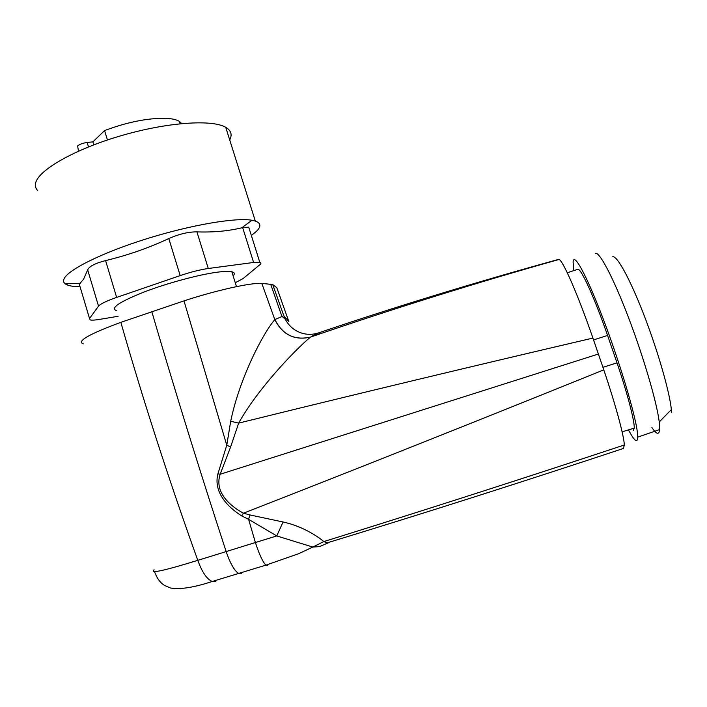 <?xml version="1.0" encoding="UTF-8"?>
<svg xmlns="http://www.w3.org/2000/svg" width="707" height="707" viewBox="0 0 707 707"><rect width="100%" height="100%" fill="white"/><g stroke="black" fill="none" stroke-linecap="round" stroke-linejoin="round"><path stroke-width="1.06" d="M233.142 275.898C235.078 273.839 234.653 272.469 231.852 271.78C229.112 271.161 224.375 271.285 217.632 272.151C199.33 274.493 167.312 283.092 143.821 292.106C119.368 301.907 110.221 308.075 116.381 310.603M272.725 284.559L283.807 315.711L288.88 321.676L276.826 287.749L272.725 284.559L261.811 283.374C251.065 282.597 216.528 290.197 183.988 300.882L120.844 322.339C88.958 334.137 76.444 341.304 83.302 343.858M79.599 285.204L79.299 284.196L83.576 279.212L87.677 269.88L98.52 306.131L89.533 318.53L90.204 319.935C91.839 320.333 94.985 320.156 99.643 319.378L118.087 316.294M98.52 306.131C100.438 303.877 106.483 300.97 116.655 297.408L180.188 275.597C190.828 272.027 200.187 269.659 208.282 268.492L253.61 262.465L259.787 262.288C261.307 262.651 261.316 263.472 259.814 264.736L243.111 278.549L235.272 282.738M267.697 565.573L265.929 565.14L298.566 553.74L312.812 547.059L276.773 535.924L248.59 519.336L249.995 514.952L283.065 521.987L276.773 535.924L197.801 560.342C163.874 570.779 149.301 573.943 154.082 569.824M215.732 581.393L212.25 581.472L265.929 565.14C262.863 562.215 259.363 554.703 255.43 542.614L248.59 519.336L241.679 515.889C227.901 507.175 213.169 492.319 217.924 473.778L226.77 445.216L230.694 421.266C239.54 378.263 262.907 333.377 274.82 319.591L283.807 315.711L285.248 319.122C288.58 325.547 293.599 330.054 300.316 332.652C306.361 334.809 312.459 334.888 318.601 332.882L319.856 333.907M249.598 229.934L248.723 227.15L242.651 227.61L253.61 262.465M87.677 269.88C89.215 266.362 95.18 263.269 105.573 260.591C127.145 255.457 148.223 248.113 168.805 238.568C179.101 234.035 188.477 231.799 196.926 231.878C213.214 232.453 228.158 231.101 241.732 227.822L242.651 227.61M249.995 514.952L243.402 513.211L241.679 515.889M230.615 446.965L238.666 423.122C257.321 389.389 294.713 350.159 310.4 337.168L310.461 337.124C391.881 309.118 474.697 283.242 558.892 259.504C562.118 258.824 577.274 292.795 592.926 338.079L603.796 369.858C479.143 420.241 359.015 468.025 243.402 513.211C229.227 505.443 214.345 491.931 220.151 474.256L230.615 446.965L226.77 445.216L183.988 300.882M592.926 338.079C469.819 366.818 351.733 395.169 238.666 423.122L230.694 421.266M310.4 337.168C294.377 340.641 282.517 334.782 274.82 319.591L261.811 283.374M310.461 337.124C294.439 340.606 282.579 334.747 274.899 319.546M310.461 337.133L318.601 332.882C395.407 306.847 475.175 282.42 557.903 259.584L557.85 259.805M80.041 286.688C74.421 286.662 70.179 286.088 67.298 284.974L65.159 283.816C63.577 282.597 63.179 281.015 63.975 279.062C67.324 270.056 102.02 252.682 146.685 238.763C191.323 224.808 235.997 217.358 251.975 220.257L255.307 221.044C260.927 223.05 261.334 226.461 256.508 231.277L251.356 235.519M283.065 521.987C304.885 526.671 321.031 539.043 323.815 541.562L312.803 547.059L319.449 546.626L328.843 542.587L319.449 546.626M624.316 444.995C522.579 478.71 422.406 510.905 323.824 541.571L327.208 542.843C425.411 512.858 524.161 481.387 623.459 448.441L624.316 445.003C624.122 436.369 615.832 405.473 603.796 369.858M37.727 190.643C35.695 188.601 34.97 186.162 35.562 183.325C37.851 170.396 74.297 149.345 120.809 135.788C167.276 122.152 212.233 119.244 225.727 127.304C231.109 130.486 232.444 134.71 229.713 139.951M576.956 269.588L577.831 269.305C580.783 267.785 594.499 297.647 607.578 335.436L617.008 362.868C627.418 393.401 634.586 420.877 634.259 428.115L633.198 430.634M628.47 429.9C634.409 441.088 637.502 443.501 637.758 437.12L637.405 432.472C635.319 414.364 619.403 361.295 602.762 317.743C586.112 274.06 573.563 251.727 573.103 262.094L573.819 270.613M651.881 427.514C656.52 434.452 659.101 435.141 659.64 429.6L659.233 421.964C656.953 402.743 643.547 356.92 628.346 317.134C613.137 277.259 599.456 251.595 595.453 253.362M671.579 412.314L671.358 409.6C669.617 391.837 657.713 350.478 643.812 314.624C629.902 278.682 616.919 255.289 612.695 256.765M181.664 123.584L179.401 121.41C176.529 119.607 171.854 118.573 165.385 118.308C147.321 118.078 127.057 122.17 104.574 130.583L107.437 139.968M93.801 144.838L92.9 141.851L104.574 130.583M92.9 141.851L87.138 142.478C82.86 143.097 79.679 144.255 77.593 145.951L78.512 151.139M120.844 322.339C143.424 401.187 169.079 480.521 197.801 560.342C202.087 572.21 206.904 579.263 212.25 581.472C193.895 587.517 179.985 589.691 170.528 588.003L164.598 585.493C160.153 582.718 156.795 578.114 154.515 571.671M151.793 311.593C174.921 390.715 199.71 470.729 226.178 551.646C230.296 563.656 234.477 570.938 238.719 573.483L241.334 573.651M79.299 284.196L89.533 318.53M196.926 231.878L208.282 268.492M105.573 260.591L116.655 297.408M168.805 238.568L180.188 275.597M598.422 354.021L220.151 474.256L217.924 473.778M602.938 367.313L617.008 362.868M593.562 339.908L607.578 335.436M567.288 272.761L577.831 269.305M88.481 146.915L87.138 142.478M231.852 271.78L236.492 286.635M270.666 284.205L281.828 316.135L285.248 319.122M248.723 227.15L259.787 262.288M313.678 336.028L312.379 335.825M80.377 283.251L65.159 283.816M241.732 227.822L251.975 220.257M67.298 284.974L66.935 283.746M255.307 221.044L225.727 127.304M622.116 431.853L634.259 428.115M659.64 429.6L637.758 437.12M671.358 409.6L659.233 421.964M179.401 121.41L180.126 123.734"/></g></svg>
